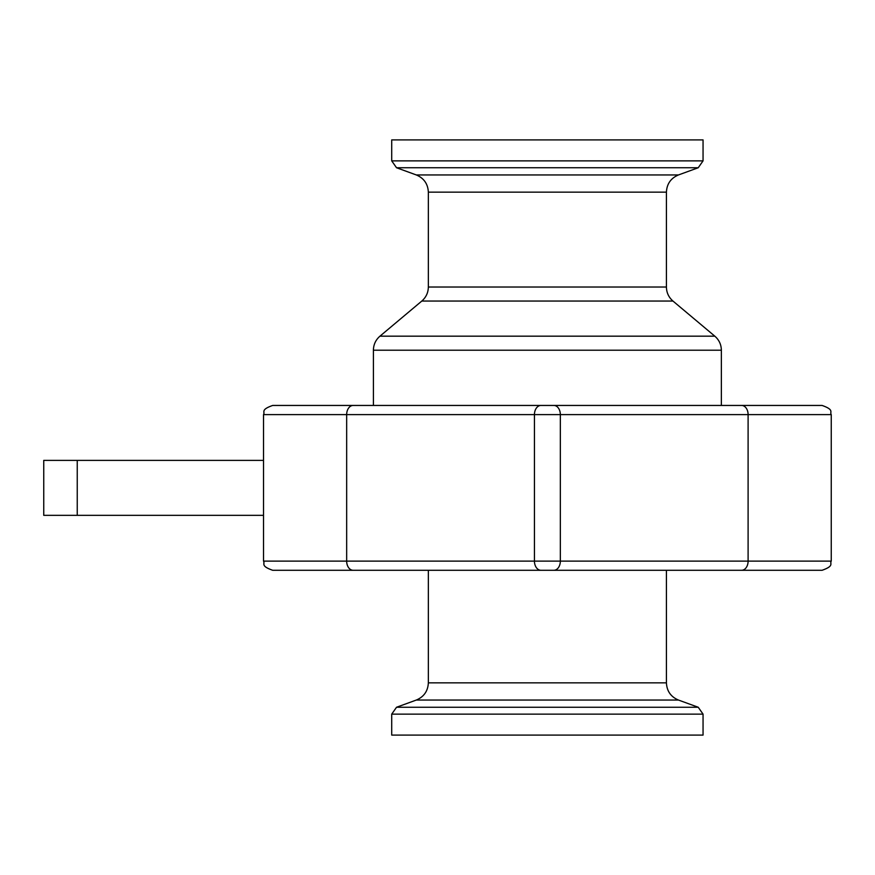 <?xml version="1.0" encoding="UTF-8"?>
<svg xmlns="http://www.w3.org/2000/svg" width="875" height="875" viewBox="0 0 875 875"><rect width="100%" height="100%" fill="white"/><g stroke="black" fill="none" stroke-linecap="round" stroke-linejoin="round"><path stroke-width="1.31" d="M741.628 570.281L822.095 570.281C834.673 565.841 829.5 563.752 831.25 561.116L263.517 561.116C265.267 563.752 260.094 565.841 272.672 570.281L741.628 570.281A9.155 6.475 -90 0 0 748.103 561.116L748.103 414.608L831.25 414.608C829.5 411.972 834.673 409.883 822.095 405.453L272.672 405.453C260.094 409.883 265.267 411.972 263.517 414.608L748.103 414.608A9.155 6.475 90 0 0 741.628 405.453M547.389 405.453L373.406 405.453L373.406 350.208L721.361 350.208L721.361 405.453L547.389 405.453M703.052 735.098L391.716 735.098L391.716 714.131L703.052 714.131L703.052 735.098M703.052 160.869L703.052 139.902L391.716 139.902L391.716 160.869L396.539 167.748L698.228 167.748L703.052 160.869L391.716 160.869M263.517 460.392L43.75 460.392L43.75 515.331L263.517 515.331M553.864 405.453A9.155 6.475 90 0 1 560.339 414.608L560.339 561.116A9.155 6.475 -90 0 1 553.864 570.281M540.914 405.453A9.155 6.475 90 0 0 534.439 414.608L534.439 561.116A9.155 6.475 -90 0 0 540.914 570.281M353.139 405.453A9.155 6.475 90 0 0 346.664 414.608L346.664 561.116A9.155 6.475 90 0 0 353.139 570.281M666.422 570.281L666.422 682.85L428.345 682.85C427.93 691.108 423.916 696.839 416.292 700.055L678.475 700.055L698.228 707.252L396.539 707.252L391.716 714.131M698.228 167.748L678.475 174.945L416.292 174.945L396.539 167.748M416.292 174.945C423.905 178.15 427.93 183.892 428.345 192.15L666.422 192.15L666.422 287.022L428.345 287.022C428.236 292.666 426.048 297.347 421.805 301.055L672.962 301.055L714.82 336.175L379.947 336.175C375.692 339.894 373.516 344.564 373.406 350.208M77.241 460.392L77.241 515.331M263.517 414.608L263.517 561.116M831.25 414.608L831.25 561.116M698.228 707.252L703.052 714.131M416.292 700.055L396.539 707.252M666.422 682.85C666.837 691.108 670.852 696.839 678.475 700.055M428.345 570.281L428.345 682.85M714.82 336.175C719.075 339.894 721.252 344.564 721.361 350.208M421.805 301.055L379.947 336.175M666.422 287.022C666.531 292.666 668.719 297.347 672.962 301.055M428.345 192.15L428.345 287.022M678.475 174.945C670.863 178.15 666.837 183.892 666.422 192.15"/></g></svg>
